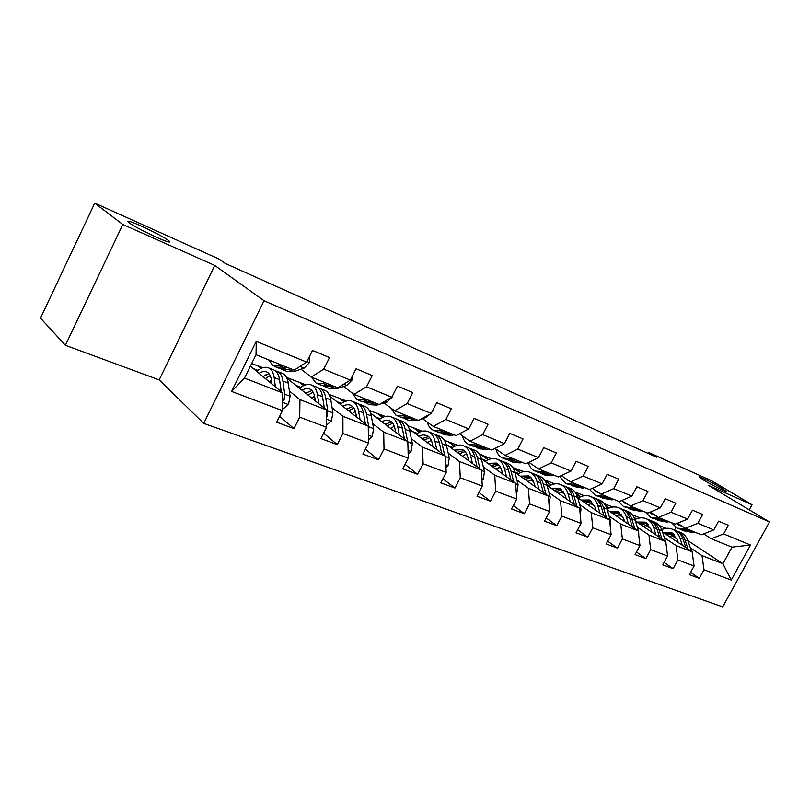 <?xml version="1.0" encoding="UTF-8"?>
<svg xmlns="http://www.w3.org/2000/svg" width="810" height="810" viewBox="0 0 810 810"><rect width="100%" height="100%" fill="white"/><g stroke="black" fill="none" stroke-linecap="round" stroke-linejoin="round"><path stroke-width="1.21" d="M703.495 480.036L699.324 476.867C704.092 478.568 711.706 482.406 722.166 488.389L726.529 491.67C724.899 491.559 710.836 484.461 703.495 480.036M129.215 222.841C127.464 221.505 127.484 221.029 129.266 221.413C135.148 222.548 162.233 235.7 168.267 240.327C170.201 241.755 170.262 242.281 168.45 241.896C162.931 240.945 134.875 227.337 129.215 222.841M203.725 423.407L722.702 606.882L769.5 521.954L264.06 300.763L203.725 423.407L159.175 379.89L214.761 265.437L122.816 224.481L65.397 345.303L159.175 379.89M65.397 345.303L40.5 318.138L94.75 203.118L122.816 224.481M687.943 540.675L722.905 563.74L732.017 547.145L711.251 538.751L723.603 533.922L728.332 525.275L718.571 521.164L713.812 529.882L697.825 523.301L702.624 514.461L692.459 510.189L687.619 519.088L670.953 512.224L675.844 503.202L665.243 498.737L660.322 507.85L642.938 500.681L647.909 491.447L636.842 486.8L631.84 496.115L613.697 488.632L618.739 479.186L607.186 474.326L602.103 483.853L583.139 476.047L588.273 466.378L576.183 461.295L571.02 471.045L551.185 462.875L556.399 452.972L543.753 447.657L538.498 457.65L517.722 449.094L523.037 438.939L509.774 433.37L504.427 443.617L482.659 434.636L488.055 424.227L474.154 418.385L468.717 428.895L445.865 419.479L451.362 408.797L436.752 402.661L431.224 413.444L407.207 403.552L412.806 392.587L397.447 386.127L391.817 397.214L366.545 386.805L372.246 375.536L356.086 368.732L350.345 380.123L323.727 369.158L329.538 357.575L312.498 350.406L306.646 362.121L256.274 341.364L231.589 391.433L244.488 378.108L282.832 392.982L250.391 366.171M723.603 533.922L750.536 545.019L731.248 580.061L703.981 569.764L699.293 578.34L690.606 572.376M231.589 391.433L282.447 410.64L276.666 422.223L293.959 428.601L299.7 417.15L326.582 427.295L320.902 438.564L337.314 444.619L342.944 433.471L368.469 443.11L362.9 454.076L378.483 459.827L384.021 448.983L408.291 458.136L402.813 468.818L417.636 474.296L423.083 463.725L446.178 472.443L440.792 482.851L454.926 488.065L460.272 477.768L482.284 486.071L476.989 496.216L490.465 501.198L495.72 491.143L516.719 499.071L511.525 508.974L524.384 513.722L529.548 503.921L549.615 511.495L544.492 521.154L556.784 525.7L561.867 516.122L581.053 523.361L576.021 532.798L587.776 537.141L592.778 527.786L611.135 534.711L606.184 543.945L617.443 548.107L622.363 538.954L639.951 545.596L635.081 554.617L645.864 558.606L650.703 549.656L667.572 556.024L662.772 564.853L673.13 568.671L677.889 559.923L694.069 566.028L689.351 574.665L699.293 578.34M94.75 203.118L218.973 259.028L225.18 263.392L656.515 457.164L648.759 452.496L648.243 453.448M713.812 529.882L701.44 534.782L685.412 528.302L677.555 523.209M662.539 532.048L692.155 551.802L676.036 545.555L664.392 537.739M632.337 514.836L640.021 517.894M633.967 517.317L636.306 518.886M645.752 525.224L650.774 528.596M685.412 528.302L697.825 523.301M694.069 566.028L692.155 551.802M677.889 559.923L676.036 545.555M687.619 519.088L675.186 524.171L658.49 517.428L650.319 512.072M635.445 521.144L665.759 541.566L648.972 535.046L637.328 527.148M604.24 503.648L612.735 507.03M605.566 505.612L609.12 508.022M618.799 514.583L623.346 517.671M658.49 517.428L670.953 512.224M667.572 556.024L665.759 541.566M650.703 549.656L648.972 535.046M660.322 507.85L647.828 513.115L630.413 506.078L621.918 500.448M607.216 509.753L638.25 530.894L620.744 524.1L609.12 516.122M574.948 491.984L584.314 495.71M575.88 493.32L580.81 496.702M590.723 503.506L594.763 506.27M630.413 506.078L642.938 500.681M639.951 545.596L638.25 530.894M622.363 538.954L620.744 524.1M631.84 496.115L619.296 501.582L601.121 494.242L592.272 488.308M577.773 497.846L609.565 519.757L591.29 512.669L579.707 504.62M544.381 479.803L554.678 483.904M544.786 480.37L551.306 484.896M561.462 491.953L564.934 494.363M601.121 494.242L613.697 488.632M611.135 534.711L609.565 519.757M592.778 527.786L591.29 512.669M602.103 483.853L589.518 489.554L570.534 481.879L561.3 475.612M547.044 485.392L579.626 508.143L560.54 500.732L548.998 492.612M512.75 467.512L523.756 471.592M513.135 467.36L520.526 472.564M530.945 479.905L533.8 481.909M570.534 481.879L583.139 476.047M581.053 523.361L579.626 508.143M561.867 516.122L560.54 500.732M571.02 471.045L558.394 476.968L538.549 468.95L528.91 462.328M514.937 472.351L548.34 496.003L528.383 488.258L516.912 480.057M479.358 454.218L491.457 458.733M481.525 454.774L488.4 459.685M499.082 467.319L501.248 468.868M538.549 468.95L551.185 462.875M549.615 511.495L548.34 496.003M529.548 503.921L528.383 488.258M538.498 457.65L525.852 463.816L505.065 455.412L495.011 448.396M481.342 458.662L515.626 483.307L494.738 475.207L483.337 466.925M444.396 440.306L457.69 445.287M448.517 441.632L454.825 446.209M465.78 454.167L467.198 455.2M505.065 455.412L517.722 449.094M516.719 499.071L515.626 483.307M495.72 491.143L494.738 475.207M504.427 443.617L491.771 450.046L469.992 441.237L459.483 433.785M446.168 444.275L481.373 470.023L459.483 461.528L448.193 453.175M407.774 425.726L422.354 431.214M414.011 427.893L419.701 432.094M430.94 440.407L431.527 440.842M469.992 441.237L482.659 434.636M482.284 486.071L481.373 470.023M460.272 477.768L459.483 461.528M468.717 428.895L456.06 435.608L433.208 426.374L422.395 418.567M409.293 429.118L445.48 456.091L422.516 447.181L411.358 438.757M369.35 410.437L385.337 416.472M377.926 413.515L382.927 417.292M433.208 426.374L445.865 419.479M446.178 472.443L445.48 456.091M423.083 463.725L422.516 447.181M431.224 413.444L418.578 420.461L394.591 410.761L383.95 402.924M370.565 413.12L407.815 441.48L383.707 432.125L372.701 423.62M329.002 394.369L346.508 401.001M340.129 398.459L344.392 401.76M394.591 410.761L407.207 403.552M408.291 458.136L407.815 441.48M384.021 448.983L383.707 432.125M391.817 397.214L379.212 404.544L353.98 394.349L343.541 386.481M329.832 396.171L368.256 426.131L342.903 416.289L332.08 407.714M286.578 377.48L305.745 384.77M300.49 382.674L303.963 385.428M353.98 394.349L366.545 386.805M368.469 443.11L368.256 426.131M342.944 433.471L342.903 416.289M350.345 380.123L337.8 387.808L311.232 377.065L301.036 369.178M286.892 378.128L326.643 409.981L299.953 399.624L289.362 390.977M251.657 363.589L262.875 367.7M258.896 366.11L261.488 368.226M280.047 383.373L281.343 391.757M311.232 377.065L323.727 369.158M326.582 427.295L326.643 409.981M299.7 417.15L299.953 399.624M306.646 362.121L294.182 370.18L256.021 354.75L256.274 341.364M282.447 410.64L282.832 392.982M749.24 509.804L752.014 504.741L711.828 480.887L648.759 452.496M752.014 504.741L708.294 485.271L769.5 521.954M214.761 265.437L264.06 300.763M256.021 354.75L244.488 378.108M711.251 538.751L703.708 533.891M674.517 530.054L675.915 527.492M659.299 525.579L666.235 528.333M661.193 528.495L662.438 529.325M671.662 535.451L677.12 539.075M690.383 547.894L702.027 555.64L722.905 563.74L731.248 580.061M732.017 547.145L750.536 545.019M703.981 569.764L702.027 555.64M261.164 368.378L258.755 366.414M293.959 428.601L279.642 416.259M253.206 368.499L257.965 370.383M303.639 385.57L300.348 382.968M295.994 385.428L300.773 387.312M337.314 444.619L323.615 433.178M344.078 401.902L339.987 398.743M336.707 401.527L341.506 403.431M378.483 459.827L365.381 449.196M382.614 417.444L377.784 413.788M375.496 416.877L380.305 418.77M417.636 474.296L405.091 464.363M419.388 432.236L413.88 428.156M412.492 431.507L417.302 433.411M454.926 488.065L442.908 478.771M454.511 446.35L448.375 441.885M447.819 445.48L452.628 447.383M490.465 501.198L478.953 492.47M488.096 459.827L481.393 455.028M481.585 458.835L486.385 460.728M524.384 513.722L513.337 505.511M520.222 472.706L513.003 467.613M514.826 471.987L518.673 473.506M556.784 525.7L546.193 517.944M551.003 485.028L545.181 480.978M546.821 484.643L549.595 485.737M587.776 537.141L577.611 529.811M580.517 496.834L576.193 493.867M577.439 496.753L579.241 497.461M617.443 548.107L607.672 541.161M608.826 508.143L605.829 506.118M606.781 508.356L607.672 508.71M645.864 558.606L636.478 552.015M636.022 519.008L634.21 517.792M673.13 568.671L664.099 562.413M662.155 529.436L661.416 528.95M281.981 365.249L279.875 366.009L273.122 365.877L268.636 359.853M309.612 356.177L309.329 362.688L304.155 368.074L293.959 371.689L287.155 371.517L283.065 369.876M287.358 367.426L285.252 368.175L278.478 368.034L274.327 366.363M280.847 368.763L281.85 369.39L288.633 369.542L290.739 368.783M282.467 409.516L288.502 404.423L290.101 396.252L288.269 383.12C287.54 378.31 285.748 375.141 282.892 373.613L281.698 373.137M271.451 380.032L269.436 381.915M275.38 386.826L274.155 377.541C273.466 372.711 271.704 369.532 268.88 368.013C265.315 366.363 261.266 367.497 256.729 371.405M271.968 384.001L271.461 380.082C270.884 376.042 269.426 373.4 267.057 372.134C264.738 371.01 262.075 371.415 259.078 373.349M282.649 401.294L284.097 399.877L284.725 394.176L282.933 381.014C282.214 376.194 280.442 373.025 277.597 371.496L275.238 370.777M265.315 374.908L263.321 376.863M265.427 378.594L270.186 375.536M279.733 381.115L280.23 383.525M273.041 369.674L274.236 370.15C277.071 371.679 278.842 374.848 279.541 379.667L281.151 391.594M268.981 373.673L262.936 376.539M325.175 382.705L323.038 383.413L316.153 383.171L311.465 377.166M352.107 376.63L351.904 380.244L346.731 385.438L336.413 388.81L329.488 388.527L325.691 386.998M330.277 384.77L328.151 385.479L321.246 385.216L317.399 383.667M323.534 385.945L331.361 386.765L333.487 386.066M366.211 399.289L364.065 399.958L357.058 399.603L351.925 392.799M392.415 396.029L392.354 396.92L387.19 401.942L379.9 404.149M378.938 404.433L376.782 405.091L369.745 404.696L366.231 403.279M371.071 401.254L368.925 401.912L361.908 401.547L358.334 400.11M364.115 402.286L371.972 403.147L374.129 402.489M326.592 425.088L331.432 420.846L332.92 412.857L330.824 399.927C329.994 395.199 328.121 392.06 325.185 390.511L323.959 390.015M314.513 395.979L311.891 398.166M318.826 403.714L317.419 394.632C316.619 389.883 314.776 386.734 311.86 385.185C308.215 383.505 304.104 384.537 299.558 388.274M315.303 400.889L314.715 397.082C314.057 393.113 312.518 390.481 310.088 389.195C307.709 388.061 305.005 388.405 301.998 390.228M326.612 417.484L327.817 410.883L325.752 397.933C324.942 393.184 323.068 390.045 320.152 388.496L317.874 387.767M306.899 392.344L305.876 393.336M308.063 395.098L313.106 392.192M315.728 386.734L316.953 387.22C319.869 388.77 321.732 391.908 322.532 396.657L324.344 408.139M311.901 390.562L305.684 393.184M368.428 439.83L372.246 436.458L373.623 428.642L371.284 415.925C370.373 411.257 368.418 408.149 365.421 406.579L364.166 406.073M355.387 411.338L352.279 413.667M360.106 419.772L358.536 410.883C357.656 406.205 355.722 403.076 352.735 401.517C349.009 399.806 344.858 400.748 340.311 404.332M356.481 416.947L355.833 413.242C355.104 409.333 353.494 406.721 350.993 405.425C348.573 404.271 345.84 404.565 342.822 406.296M368.327 432.175L368.773 426.759L366.464 414.011C365.563 409.344 363.619 406.235 360.622 404.666L358.425 403.937M348.624 410.822L353.909 408.078M356.329 402.945L357.585 403.451C360.572 405.01 362.516 408.129 363.406 412.806L365.391 423.893M352.714 406.65L346.346 409.05M405.263 415.074L403.096 415.702L395.999 415.246L390.46 407.724M430.059 414.092L425.695 417.646L421.565 418.8M417.383 419.975L415.216 420.582L408.088 420.096L404.818 418.79M409.89 416.947L407.724 417.565L400.616 417.099L397.295 415.763M402.762 417.839L410.63 418.74L412.796 418.122M442.473 430.11L440.286 430.697L433.117 430.15C430.272 428.682 428.308 425.979 427.234 422.061M465.628 430.535L461.082 432.945M454.025 434.788L451.838 435.355L444.649 434.788L441.602 433.563M446.877 431.892L444.7 432.469L437.522 431.922L434.433 430.677M439.597 432.651L447.474 433.593L449.651 433.016M477.951 444.457L475.764 444.994L468.524 444.376C465.497 442.817 463.442 439.962 462.358 435.831M488.977 448.912L486.79 449.449L479.53 448.801L476.705 447.667M482.163 446.158L479.976 446.695L472.726 446.067L469.861 444.913M474.751 446.786L482.618 447.758L484.805 447.221M408.169 453.914L411.075 451.312L412.351 443.657L409.809 431.143C408.817 426.556 406.792 423.468 403.734 421.888L402.459 421.372M394.257 426.09L390.744 428.48M399.381 435.051L397.669 426.343C396.697 421.737 394.693 418.638 391.655 417.059C387.858 415.327 383.677 416.188 379.12 419.631M395.665 432.226L394.966 428.622C394.166 424.764 392.496 422.182 389.954 420.876L386.036 420.177L381.702 421.595M407.632 441.339L405.213 429.33C404.241 424.734 402.216 421.645 399.168 420.056L397.032 419.337M387.251 425.817L392.749 423.255M394.996 418.395L396.272 418.902C399.32 420.481 401.325 423.579 402.307 428.176L404.443 438.909M391.574 421.98L385.084 424.167M407.896 444.174L407.845 442.584M445.966 467.37L448.072 465.466L449.256 457.974L446.523 445.652C445.47 441.136 443.384 438.078 440.275 436.479L438.979 435.962M431.284 440.255L427.427 442.635M436.792 449.621L434.95 441.075C433.907 436.539 431.841 433.471 428.753 431.882C424.896 430.13 420.694 430.91 416.137 434.221M433.006 446.796L432.246 443.272C431.386 439.486 429.664 436.924 427.083 435.598L423.124 434.859L418.77 436.185M444.69 455.503L442.149 443.921C441.096 439.395 439.02 436.337 435.912 434.737L433.846 434.018M424.086 440.144L429.756 437.754M431.851 433.117L433.147 433.633C436.246 435.233 438.321 438.291 439.364 442.817L441.642 453.225M428.611 436.6L422.01 438.595M481.95 480.249L483.357 478.963L484.461 471.623L481.565 459.493C480.441 455.048 478.305 452.02 475.156 450.411L473.84 449.894M466.59 453.843L462.449 456.182M472.473 463.502L470.509 455.119C469.405 450.654 467.289 447.616 464.15 446.016C460.242 444.255 456.02 444.963 451.474 448.153M468.615 460.688L467.815 457.245C466.904 453.519 465.132 450.988 462.51 449.651L454.167 450.117M480.036 469.041L477.384 457.842C476.27 453.387 474.133 450.35 470.985 448.75L468.98 448.041M459.25 453.843L465.072 451.615M467.036 447.171L468.352 447.697C471.491 449.297 473.617 452.334 474.731 456.789L477.11 466.904M463.958 450.562L457.265 452.385M516.274 492.571L517.053 491.852L518.086 484.653L515.028 472.716C513.854 468.332 511.667 465.335 508.477 463.725L507.151 463.199M500.307 466.874L495.912 469.142M506.523 476.766L504.468 468.544C503.304 464.14 501.137 461.133 497.958 459.523C494.019 457.751 489.777 458.399 485.251 461.467M502.625 473.961L501.785 470.6C500.823 466.925 499.011 464.413 496.358 463.077L487.974 463.431M513.783 481.99L511.029 471.136C509.865 466.752 507.688 463.745 504.498 462.135L502.554 461.437M492.855 466.945L498.798 464.869M500.651 460.596L501.977 461.133C505.156 462.743 507.333 465.74 508.498 470.134L510.978 479.976M497.725 463.907L490.951 465.568M549.028 504.387L550.223 497.117L547.034 485.362C545.798 481.049 543.581 478.082 540.361 476.462L539.025 475.926M532.545 479.378L527.938 481.555M539.075 489.442L536.929 481.363C535.714 477.029 533.506 474.052 530.297 472.443C526.318 470.661 522.075 471.248 517.56 474.214M535.126 486.648L533.213 480.553L529.801 476.533L528.728 475.916L520.324 476.169M546.041 494.373L543.206 483.843C541.991 479.53 539.764 476.553 536.554 474.943L534.661 474.245M525.001 479.479L531.056 477.556M532.808 473.445L534.134 473.982C537.354 475.591 539.561 478.568 540.786 482.892L543.348 492.47M530.003 476.675L523.179 478.183M580.314 515.484L580.972 509.034L577.662 497.461C576.386 493.209 574.128 490.273 570.888 488.653L569.541 488.116M563.385 491.386L558.596 493.462M570.22 501.572L567.982 493.634C566.727 489.372 564.479 486.425 561.249 484.805C557.25 483.013 552.997 483.55 548.491 486.415M566.231 498.788L565.329 495.568L559.7 488.207L551.296 488.369M576.902 506.24L573.996 496.014C572.731 491.761 570.483 488.815 567.243 487.205L565.39 486.516M555.781 491.498L561.927 489.716M563.588 485.737L564.924 486.273C568.164 487.893 570.412 490.84 571.678 495.092L574.32 504.438M560.915 488.906L554.03 490.273M610.203 525.822L610.426 520.455L607.004 509.055C605.698 504.863 603.409 501.967 600.149 500.347L598.792 499.8M592.93 502.909L587.989 504.883M600.038 513.196L597.729 505.389C596.433 501.188 594.155 498.272 590.905 496.651C586.875 494.859 582.633 495.345 578.148 498.109M596.018 510.421L595.087 507.262L589.386 499.972L580.972 500.053M606.467 517.62L603.501 507.667C602.194 503.476 599.906 500.57 596.646 498.95L594.844 498.272M585.286 503.03L591.513 501.38M593.082 497.522L594.429 498.059C597.689 499.679 599.967 502.595 601.273 506.787L603.976 515.909M590.53 500.62L583.605 501.866M638.786 535.552L638.655 531.411L635.141 520.172C633.795 516.051 631.486 513.175 628.206 511.555L626.849 511.009M621.27 513.975L616.177 515.859M628.621 524.333L626.251 516.659C624.915 512.517 622.606 509.632 619.336 508.012C615.448 506.27 611.337 506.625 607.014 509.075M624.571 521.569L623.619 518.481L617.848 511.262L609.444 511.272M634.797 528.535L631.78 518.846C630.433 514.715 628.125 511.829 624.854 510.209L623.092 509.551M613.585 514.087L619.883 512.568M621.371 508.822L622.728 509.358C625.998 510.988 628.307 513.864 629.643 517.995L632.408 526.905M618.931 511.869L611.965 512.993M666.093 544.269L665.84 542.224M648.456 524.617L643.251 526.399M665.597 541.455L662.145 530.844C660.768 526.773 658.439 523.938 655.148 522.318L653.792 521.772M656.039 535.015L653.609 527.472C652.242 523.381 649.914 520.536 646.633 518.916C642.948 517.256 639.039 517.458 634.929 519.524M651.969 532.271L650.997 529.234L645.175 522.106L636.771 522.035M661.972 539.014L658.915 529.568C657.548 525.498 655.209 522.653 651.928 521.033L650.217 520.374M640.761 524.718L647.109 523.321M648.516 519.666L649.883 520.212C653.164 521.832 655.492 524.678 656.87 528.758L659.684 537.465M646.188 522.663L639.201 523.675M511.829 458.146L509.632 458.652L502.352 457.964C499.162 456.324 497.026 453.357 495.923 449.044M522.359 462.409L520.172 462.905L512.872 462.186L510.239 461.133M515.848 459.776L513.651 460.283L506.361 459.574L503.699 458.5M508.326 460.293L516.183 461.295L518.38 460.799M536.635 467.633L533.729 465.639M544.209 471.238L542.012 471.714L534.691 470.954C531.613 469.395 529.477 466.621 528.282 462.632M554.283 475.308L552.086 475.774L544.755 474.994L542.305 474.012M548.056 472.787L545.859 473.263L538.529 472.503L536.048 471.501M540.442 473.202L548.279 474.235L550.476 473.769M568.448 480.462L563.962 477.414M575.181 483.752L572.984 484.208L565.633 483.388L559.568 476.422M584.83 487.66L582.633 488.096L572.994 486.344M578.866 485.241L576.669 485.686L567 483.934M571.171 485.565L578.988 486.618L581.185 486.182M598.701 492.612L596.717 491.923L593.133 488.886M604.857 495.75L602.66 496.166L595.289 495.295L589.639 489.493M614.101 499.486L611.904 499.892L602.407 498.16M608.381 497.178L606.184 497.593L596.656 495.852M600.625 497.401L608.401 498.484L610.598 498.069M627.598 504.205L625.117 503.415L621.635 500.57M633.288 507.242L631.091 507.637L623.71 506.716L618.081 501.096M642.158 510.826L639.961 511.211L630.605 509.49M636.67 508.609L634.483 508.994L625.097 507.273M626.525 503.506L627.446 504.184M628.864 508.751L636.609 509.854L638.796 509.47M655.26 515.302L652.374 514.441L649.549 512.386M660.575 518.268L650.997 517.681L645.317 512.102M669.08 521.711L666.893 522.065L657.669 520.364M663.815 519.585L661.628 519.949L652.384 518.238M652.759 513.672L654.622 515.2M655.968 519.645L663.673 520.769L665.861 520.405M681.777 525.943L676.441 523.665M686.769 528.859L677.201 528.201L671.49 522.683M694.939 532.16L692.763 532.504L683.67 530.803M689.887 530.115L687.7 530.459L678.588 528.758M678.324 523.695L680.734 525.781M682 530.104L689.664 531.249L691.851 530.914M674.578 534.853L669.262 536.534M691.568 551.408L688.085 541.09C686.678 537.081 684.328 534.276 681.038 532.656L679.671 532.109M682.364 545.272L679.884 537.85C678.486 533.82 676.147 531.006 672.847 529.386C669.344 527.806 665.628 527.887 661.709 529.639M678.274 542.548L677.292 539.571L671.419 532.514L663.036 532.372M688.075 549.089L684.987 539.865C683.579 535.845 681.23 533.031 677.94 531.421L676.259 530.773M666.873 534.934L673.262 533.648M674.608 530.094L675.975 530.631C679.266 532.251 681.615 535.066 683.012 539.085L685.867 547.611M672.371 533.031L665.374 533.942M309.339 362.505L306.95 361.523M285.252 368.175L279.875 366.009M293.959 371.689L288.633 369.542M304.155 368.074L300.034 366.393M282.629 402.357L288.35 404.554M282.933 381.014L288.269 383.12M274.155 377.541L279.541 379.667M284.725 394.176L290.101 396.252M282.7 398.712L284.097 399.877M351.915 380.062L350.639 379.546M328.151 385.479L323.038 383.413M336.413 388.81L331.361 386.765M346.731 385.438L343.693 384.203M368.925 401.912L364.065 399.958M376.782 405.091L371.972 403.147M387.19 401.942L385.125 401.102M326.612 419.185L331.29 420.977M325.752 397.933L330.824 399.927M317.419 394.632L322.532 396.657M327.817 410.883L332.92 412.857M326.622 415.935L327.281 416.472M368.368 435.152L372.104 436.58M366.464 414.011L371.284 415.925M358.536 410.883L363.406 412.806M368.773 426.759L373.623 428.642M407.724 417.565L403.096 415.702M415.216 420.582L410.63 418.74M425.695 417.646L424.521 417.17M444.7 432.469L440.286 430.697M451.838 435.355L447.474 433.593M479.976 446.695L475.764 444.994M486.79 449.449L482.618 447.758M408.068 450.33L410.943 451.433M405.213 429.33L409.809 431.143M397.669 426.343L402.307 428.176M407.825 441.906L412.351 443.657M445.854 464.788L447.94 465.588M442.149 443.921L446.523 445.652M434.95 441.075L439.364 442.817M445.5 456.506L449.256 457.974M481.859 478.558L483.236 479.085M477.384 457.842L481.565 459.493M470.509 455.119L474.731 456.789M481.393 470.428L484.461 471.623M516.213 491.69L516.932 491.964M511.029 471.136L515.028 472.716M504.468 468.544L508.498 470.134M515.656 483.712L518.086 484.653M543.206 483.843L547.034 485.362M536.929 481.363L540.786 482.892M548.37 496.398L550.223 497.117M573.996 496.014L577.662 497.461M567.982 493.634L571.678 495.092M579.656 508.528L580.972 509.034M603.501 507.667L607.004 509.055M597.729 505.389L601.273 506.787M609.606 520.141L610.426 520.455M631.78 518.846L635.141 520.172M626.251 516.659L629.643 517.995M658.915 529.568L662.145 530.844M653.609 527.472L656.87 528.758M513.651 460.283L509.632 458.652M520.172 462.905L516.183 461.295M545.859 473.263L542.012 471.714M552.086 475.774L548.279 474.235M576.669 485.686L572.984 484.208M582.633 488.096L578.988 486.618M606.184 497.593L602.66 496.166M611.904 499.892L608.401 498.484M634.483 508.994L631.091 507.637M639.961 511.211L636.609 509.854M661.628 519.949L658.378 518.633M666.893 522.065L663.673 520.769M687.7 530.459L684.582 529.203M692.763 532.504L689.664 531.249M684.987 539.865L688.085 541.09M679.884 537.85L683.012 539.085M129.266 221.413L128.76 222.487M282.892 373.613L277.597 371.496M274.236 370.15L268.88 368.013M325.185 390.511L320.152 388.496M316.953 387.22L311.86 385.185M365.421 406.579L360.622 404.666M357.585 403.451L352.735 401.517M403.734 421.888L399.168 420.056M396.272 418.902L391.655 417.059M440.275 436.479L435.912 434.737M433.147 433.633L428.753 431.882M475.156 450.411L470.985 448.75M468.352 447.697L464.15 446.016M508.477 463.725L504.498 462.135M501.977 461.133L497.958 459.523M540.361 476.462L536.554 474.943M534.134 473.982L530.297 472.443M570.888 488.653L567.243 487.205M564.924 486.273L561.249 484.805M600.149 500.347L596.646 498.95M594.429 498.059L590.905 496.651M628.206 511.555L624.854 510.209M622.728 509.358L619.336 508.012M655.148 522.318L651.928 521.033M649.883 520.212L646.633 518.916M567.101 479.935L568.235 480.401M596.717 491.923L597.861 492.389M625.117 503.415L626.272 503.881M652.374 514.441L653.528 514.907M678.547 525.032L679.712 525.498M681.038 532.656L677.94 531.421M675.975 530.631L672.847 529.386"/></g></svg>
